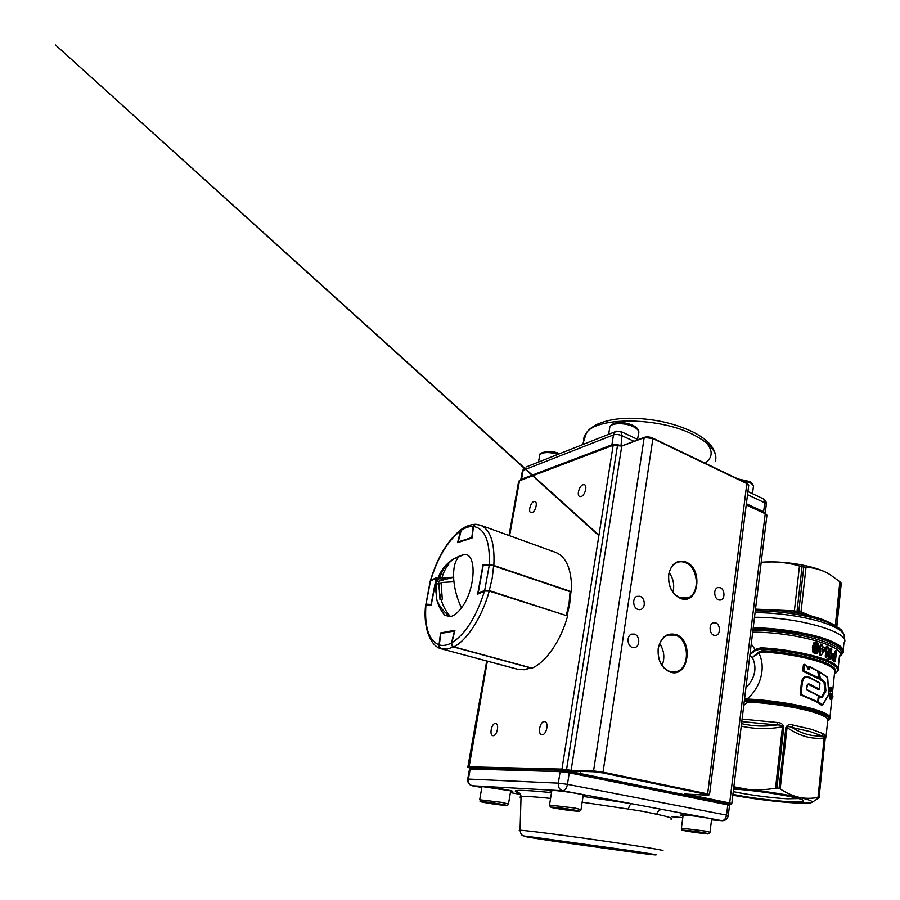 <?xml version="1.0" encoding="UTF-8"?>
<svg xmlns="http://www.w3.org/2000/svg" width="900" height="900" viewBox="0 0 900 900"><rect width="100%" height="100%" fill="white"/><g stroke="black" fill="none" stroke-linecap="round" stroke-linejoin="round"><path stroke-width="1.35" d="M830.689 689.681L831.33 690.39L830.689 689.726L830.565 690.952L831.229 691.29L831.33 690.39M830.779 691.56L829.867 691.571L829.654 690.48L830.261 691.222L830.216 689.827L830.486 690.637M830.531 691.886L830.261 691.222L830.768 691.571M831.533 687.881L830.779 689.546L830.385 688.219L831.476 688.939L830.936 687.375L831.476 688.939M830.936 687.33L831.566 688.039M830.846 687.15L830.363 688.219L830.936 687.375M830.565 693.675L831.105 698.951L831.398 696.634L832.714 697.781L832.905 696.352L830.711 693.607L830.059 694.44L829.845 693.079L831.105 693.765M830.475 694.001L829.643 693.844L829.845 693.079M830.419 694.519L830.126 695.273L829.643 693.844M830.475 695.059L830.7 699.143L829.586 694.35M830.914 698.434L830.092 698.558L829.688 695.543M831.015 698.884L830.306 699.48L830.092 698.558M831.127 698.974L830.306 699.48M832.399 698.04L831.42 696.6L832.714 697.781M819.383 696.161L821.441 697.41L818.831 696.409L818.989 695.734L821.452 696.938L825.019 690.941L823.984 682.189L819.383 678.352M818.629 702.259L822.803 704.655L828.866 694.012L827.663 677.554L819.034 671.704L820.361 678.375L825.143 682.605L825.93 690.84L822.262 697.433L819.248 696.465L818.235 702.214L822.094 705.026L818.212 702.214L818.854 696.409L817.774 702.169M822.656 704.869L822.094 705.026L822.656 704.869M819.023 671.546L827.663 677.554M817.931 671.648L819.034 671.704M818.044 672.097L820.44 679.241L818.876 671.918M820.732 678.971L824.738 682.65L820.069 679.601M825.93 690.84L825.356 691.864L824.738 682.65L825.019 690.941M822.262 697.433L821.576 697.455L825.379 691.864L821.452 696.938M805.466 676.834L804.735 677.036C802.935 678.116 802.012 680.006 801.945 682.717L800.966 694.462L817.931 701.809L818.46 695.768L806.85 690.041L806.715 686.7C807.053 684.023 808.324 683.303 810.518 684.551L819.191 689.018L819.9 683.258L810.675 678.308C806.029 675.709 803.25 677.183 802.339 682.729L801.079 694.024M806.827 689.85L818.303 695.52L806.602 689.49L806.861 686.891C807.097 684.675 808.133 684.113 809.944 685.215L818.528 689.659L819.146 689.288M807.998 684.259L810.27 684.832L807.863 684.293L806.827 686.419M819.293 688.928L810.293 684.832L819 689.321M810.664 678.127L819.81 683.033M805.489 676.834L810.675 678.308M822.409 705.082L821.7 705.386L817.684 702.36L800.685 694.856L800.168 693.967L801.945 682.717C801.956 680.175 802.879 678.285 804.746 677.036C806.209 676.451 808.166 676.8 810.619 678.082L819.742 682.808M809.156 669.431L808.335 669.544L806.512 665.842L804.488 664.841L803.779 670.77L819.36 678.161L817.504 670.849L809.561 666.967L808.762 669.398L809.235 666.731L808.762 669.398L808.245 669.082M806.164 665.336L808.38 669.454L806.569 665.752M803.689 670.624L803.936 664.909L802.778 670.59L803.408 664.886L804.296 664.324L806.625 665.64L808.256 669.004L809.314 666.439L817.538 670.691M803.779 670.77L819.135 678.454L803.295 671.467L802.778 670.59M819.461 678.071L818.707 678.803L803.295 671.467M819.281 678.42L818.707 678.803M829.654 690.48L829.969 687.375L830.722 687.082M818.663 671.141L827.303 677.092M800.168 693.967L801.428 682.684C802.429 676.71 805.421 675.067 810.405 677.768L819.675 682.774M744.424 699.998L747.045 700.279L746.921 699.03C759.96 688.781 766.631 667.946 758.846 653.085L762.851 651.96C788.209 653.445 816.57 659.374 828.146 665.438C833.906 668.419 836.021 671.096 834.491 673.47L832.264 694.946M834.851 655.819L834.48 659.396L833.153 656.73L833.827 655.403L834.851 655.819L834.739 656.438L833.423 655.774M833.524 658.541L834.221 658.508L834.379 656.933L833.681 655.673M835.155 657.079L834.761 656.438L834.615 658.586L834.379 656.933M834.48 659.396L834.637 658.586L834.3 659.126M823.556 649.755L822.296 648.675L822.094 651.431L823.556 649.755L822.049 651.386M822.544 648.619L823.331 649.778L822.161 649.001M825.12 649.496L824.985 647.865L822.701 647.066L822.296 644.805L820.845 644.783L820.721 644.074L822.116 644.434M821.408 644.512L820.496 646.11L820.721 644.074M820.069 646.054L820.046 647.91L820.069 646.054M821.16 645.806L820.001 646.673L820.867 648.54L820.046 647.91L819.945 654.784L820.474 648.506L819.113 646.942L820.305 645.727M820.867 648.54L820.26 654.244L821.351 655.065L819.967 654.784L820.969 655.29M818.415 644.377L818.707 648.72M816.536 642.499L818.46 644.31L816.581 642.712L814.556 643.196L813.206 647.235L813.623 651.746L815.445 653.299L817.403 652.815L818.663 648.799L818.393 644.389M818.46 644.31L816.491 642.476L814.219 643.016L816.581 642.712M818.123 651.825L817.312 653.332L814.995 653.94L812.846 652.084L812.374 647.19L813.859 642.814L812.801 647.212L814.556 643.196M812.374 647.19L813.24 651.904L813.206 647.235M812.846 652.084L815.22 653.602L813.623 651.746M817.403 652.815L815.242 653.602L816.255 653.692M816.514 653.625L817.414 653.04M818.663 648.799L817.504 652.894M835.762 651.217L834.986 654.525L833.681 653.906L832.624 654.851L832.387 658.395L832.972 659.722L835.391 661.207L836.415 651.308L835.414 651.15L835.627 650.576L835.121 653.715L834.986 651.071L835.898 650.644M833.512 653.648L834.727 653.648L834.986 651.071M833.141 654.097L832.264 654.671L833.141 653.332L834.48 653.962M832.309 656.303L832.005 658.508L833.794 660.791L832.669 659.959L831.499 656.179L832.5 653.569M835.391 661.207L834.615 661.804L832.309 660.229L831.499 656.179M829.8 653.58L830.97 647.966L829.946 653.591M827.077 646.909L826.087 656.269L827.044 656.64L827.955 651.173L830.531 658.654L831.611 648.383L830.149 653.873L828.315 647.145L826.684 646.852L827.044 646.29L825.683 656.212L826.234 646.808L827.01 646.031L828.293 647.077M827.033 656.719L826.144 657.596L825.244 656.168L826.234 646.808M828.405 651.679L829.406 658.159L827.595 651.544M830.734 658.597L829.429 658.159L830.329 658.946M814.871 651.341L816.053 650.925L816.401 644.827L815.209 645.232L814.567 650.227M815.141 644.884L815.715 644.006L817.121 644.4L817.346 648.383L816.863 651.127L815.569 652.106L814.534 650.374L815.231 645.019L814.725 647.55M815.715 644.006L815.22 644.94M816.457 643.905L817.054 645.671L816.469 651.026L817.076 645.671L816.008 644.535M816.053 650.925L815.996 651.791L816.863 651.127M815.681 651.544L816.3 652.005M814.95 651.544L815.569 652.106M814.534 650.374L814.905 651.611M829.699 653.018L830.171 648.472L831.274 648.067M830.486 658.935L828.99 658.271L827.955 651.173M826.785 657.236L826.144 657.596M822.386 646.571L824.94 647.663M824.614 650.43L821.194 655.346L820.069 655.447L819.405 654.165L820.012 648.461M813.859 642.814L816.266 642.217L817.942 643.444M836.539 672.446L837.934 670.691C839.565 668.115 837.259 665.224 830.992 661.995C818.438 655.459 787.725 649.159 760.871 647.786L755.1 649.508L751.252 643.928M821.947 651.026L822.949 649.586M821.329 654.863L825.086 649.553L821.374 655.031M823.32 733.714C824.366 733.916 824.85 735.424 824.771 738.214L824.186 737.977C811.732 739.519 799.357 736.043 787.061 727.549L780.176 788.951C786.78 793.226 793.046 795.994 798.964 797.276C804.904 798.604 811.238 798.66 817.988 797.467L824.186 737.977C824.141 736.605 823.354 735.896 821.835 735.874L810.428 731.666L792.011 727.459C801.776 733.725 811.71 736.526 821.835 735.874L823.32 733.714L811.676 729.371L792.844 725.04L792.011 727.459C789.514 726.334 787.86 726.367 787.061 727.549L785.914 727.301C787.399 724.804 789.716 724.05 792.844 725.04M824.771 738.214L818.606 797.467L825.165 738.562C825.683 736.155 826.054 735.413 826.268 736.324L825.255 738.101M732.825 795.206C751.669 798.727 778.477 802.058 795.465 802.957L810.394 802.89C815.479 801.765 809.482 799.459 792.405 795.982C773.347 792.416 753.784 789.795 733.691 788.119M733.86 786.78L747.54 789.345C756.056 790.279 765.383 789.908 775.519 788.231L782.46 726.795C768.42 729.405 754.684 729.169 741.24 726.109M819.023 797.704L812.014 802.418M818.606 797.467L817.988 797.467M780.176 788.951L779.029 788.546L785.914 727.301M741.544 723.634C753.03 726.334 764.798 726.773 776.857 724.972L777.33 722.486C780.806 722.587 782.966 724.072 783.821 726.964L776.903 788.22L779.029 788.546M776.903 788.22L775.519 788.231M798.592 798.581L787.219 798.784C772.335 798.064 746.977 794.689 733.264 791.606M733.579 789.075C758.633 790.38 803.925 798.008 803.486 800.73C803.689 801.866 799.099 802.204 789.716 801.72C774.214 800.921 748.564 797.591 732.926 794.374M834.041 656.246L833.4 655.819M754.504 617.265C798.986 616.916 852.727 633.082 843.93 642.971L843.221 649.89M834.671 673.155C837.135 670.624 835.189 667.688 828.832 664.357C817.144 658.204 788.467 652.207 762.84 650.7L762.851 651.96M749.824 655.695L752.366 657.506C754.47 661.793 755.269 666.315 754.774 671.051C753.817 677.363 750.87 682.864 745.942 687.555M812.869 650.756L814.658 650.678M761.197 562.264C783.461 560.284 816.075 565.931 828.742 573.863M755.494 609.143L794.385 610.852L799.47 565.999C786.049 562.163 773.28 561.049 761.153 562.658M799.47 565.999L802.069 566.606L797.018 611.393L801 612.056L801.979 613.913M803.633 614.329L798.964 613.339L798.75 611.707L803.779 566.921L802.069 566.606M803.779 566.921L806.018 567.236L801 612.056L802.597 612.574L803.036 614.126M833.164 624.42L835.335 625.365L839.88 581.771L830.092 574.661C823.05 570.251 815.029 567.776 806.018 567.236M839.88 581.771L840.949 582.863L836.651 626.591M836.764 626.659L840.949 582.863M841.252 583.391L836.82 626.692M758.216 652.286L758.846 653.085L752.366 657.495L758.216 652.286L762.84 650.7L760.894 649.046C787.477 650.408 817.864 656.629 830.306 663.075C838.496 667.384 839.88 670.984 834.446 673.864M829.091 719.944L829.778 719.01C831.465 716.861 828.371 714.296 820.485 711.304C805.68 705.656 772.447 700.076 746.921 699.03L744.548 698.996M749.959 654.548L755.786 650.306L760.894 649.046L760.871 647.786M750.015 654.143L755.1 649.508L755.775 650.306M744.266 701.258L748.001 702.056L747.877 700.819L744.379 700.357M743.783 705.308L748.001 702.056C769.961 703.069 797.861 707.4 813.51 712.204C824.816 715.725 829.53 718.751 827.629 721.271L826.099 736.099M833.681 653.906L834.469 654.075M830.734 688.298L829.89 688.129M831.296 690.221L830.97 691.549M831.251 698.839L831.679 696.308M835.301 625.781L836.426 626.467M793.654 612.394L794.385 610.852L797.018 611.393L797.186 613.012L791.471 612.146M792.079 610.65L791.696 612.09M832.376 623.947L824.321 620.156C817.965 617.704 810.293 615.577 801.315 613.778L801.799 613.867M741.791 721.597L776.857 724.972C780.064 724.781 781.931 725.389 782.46 726.795L783.821 726.964M701.64 833.04L687.51 830.97L701.685 832.658M693.788 831.442L693.709 832.05M486.54 802.305L501.244 804.454L486.54 802.305M493.808 803.205L493.695 803.857M557.347 807.851L564.221 809.482L573.413 810.225L557.347 807.851M564.345 808.706L564.221 809.482M437.445 579.69L439.684 578.554C441.034 573.278 443.374 568.665 446.67 564.716L453.577 558.99C445.714 563.951 440.336 570.847 437.445 579.69L435.566 585.495M442.035 611.629L444.87 615.352L450.473 616.579C454.05 615.769 457.718 612.866 461.452 607.871C475.718 589.624 477.191 552.521 464.085 554.558L453.577 558.99L459.45 556.054M447.84 564.233L448.954 564.053C445.669 567.967 443.34 572.602 441.956 577.935L453.803 577.17L452.936 581.805L441.079 582.525L442.294 599.153L441.124 599.569L440.021 599.692L438.806 583.133L436.286 584.482L435.431 586.305L436.657 599.119C439.054 606.105 443.61 611.944 450.326 616.601M439.684 578.554L443.79 579.859L444.037 578.599M446.017 568.148L446.67 564.716M436.298 581.861L443.79 579.859M436.027 586.215L435.442 586.373M438.806 583.133L440.933 583.796M440.021 599.692L441.157 593.696M453.803 577.17L446.074 579.24L441.956 577.935M450.473 616.579C446.096 611.719 442.98 606.049 441.124 599.569M430.459 581.164L426.015 604.215L431.1 604.395L436.118 578.273L430.459 581.164M436.129 578.183L430.594 580.883L436.387 578.261M462.746 528.457L460.856 530.696M473.468 526.399L475.043 524.306C467.685 524.824 463.466 527.974 461.509 529.29L458.077 542.486M439.29 645.131L439.312 644.962C439.166 646.898 439.942 648.202 441.641 648.889L517.804 669.33L524.137 669.758M453.78 646.83L447.356 649.102L441.641 648.889L517.804 669.33L523.924 669.724L530.528 667.89L453.623 646.976C451.924 646.279 451.204 644.94 451.485 642.949L451.777 642.994M484.875 590.895L489.364 590.625L566.854 615.746M489.994 564.75L493.673 565.481L489.994 564.75M569.52 603.416L570.926 592.121L570.308 591.626L493.819 565.898L489.679 564.739L483.626 564.93L489.623 564.761M431.257 604.991L425.959 604.8C424.339 626.974 428.692 640.339 439.031 644.884L440.539 632.947L454.928 630.293L451.834 642.758C465.457 634.129 476.348 616.894 484.526 591.03L477.652 594.191L483.019 564.761L489.308 564.57C490.095 541.058 484.808 528.368 473.456 526.489L472.072 538.009L457.582 542.644L460.541 530.842C447.75 540.799 437.782 557.37 430.639 580.556L436.522 577.53L431.37 604.384M454.68 630.596L440.539 632.947M439.031 644.884C438.919 646.819 439.729 648.135 441.45 648.832L441.45 648.832C430.819 646.762 422.865 627.975 425.678 604.811L425.959 604.8M518.861 669.566L441.45 648.832M430.639 580.556L430.245 581.209M461.936 528.874L460.541 530.842M473.456 526.489L475.301 524.306L476.246 524.34M476.561 524.43L480.521 525.217C490.489 529.605 494.933 543.015 493.853 565.47L570.814 591.637M493.853 565.47L489.308 564.57M484.526 591.03L489.24 591.086C482.108 617.018 467.111 640.238 453.859 646.852L532.058 668.126C545.951 662.22 561.026 640.541 567.641 615.994L489.24 591.086M453.859 646.852C452.16 646.133 451.474 644.771 451.834 642.758M555.694 552.398L555.885 552.465C566.685 557.123 571.916 570.173 571.59 591.649M531.967 512.674C535.331 511.853 537.941 502.358 535.039 501.536L533.903 501.548C530.528 502.436 527.962 511.864 530.865 512.685L531.967 512.674M581.085 496.553C584.854 495.608 587.655 485.719 584.438 484.706L583.02 484.706C579.24 485.73 576.495 495.54 579.712 496.541L581.085 496.553M542.16 734.715C546.502 734.974 549.09 722.273 544.837 721.643L544.309 721.586C539.966 721.418 537.435 734.029 541.688 734.659L542.16 734.715M493.234 735.694C497.036 735.941 499.511 723.982 495.776 723.476L495.36 723.442C491.569 723.274 489.127 735.143 492.863 735.66L493.234 735.694M632.441 647.471L635.074 647.46C640.327 646.099 639.799 635.49 634.41 634.095L631.62 634.129C626.456 635.614 627.097 646.166 632.441 647.471M638.044 609.457L641.014 609.401C645.874 607.781 645.086 597.78 639.979 596.295L636.851 596.385C632.059 598.106 632.959 608.051 638.044 609.457M713.97 635.288L716.141 635.344C720.799 634.275 720.349 624.195 715.579 622.845L713.295 622.8C708.683 623.947 709.211 634.005 713.97 635.288M718.571 599.895L720.99 599.929C725.377 598.658 724.725 589.072 720.158 587.633L717.637 587.61C713.295 588.949 714.015 598.511 718.571 599.895M662.096 665.516C665.01 657.799 664.2 650.486 659.644 643.601M670.016 671.58L675.911 671.738C690.435 668.97 689.692 639 675.067 635.074L668.092 635.04C662.794 637.054 659.509 641.633 658.271 648.765C657.585 660.262 661.5 667.867 670.016 671.58M672.952 592.2C674.64 585.113 673.38 578.587 669.173 572.625M680.209 597.915L687.769 597.915C700.47 593.842 698.423 566.944 685.102 562.545C682.166 561.42 679.331 561.476 676.597 562.714C672.334 564.863 669.712 568.935 668.722 574.92C668.07 586.114 671.895 593.775 680.209 597.915M675.551 634.433C694.091 639.607 688.916 678.476 670.331 672.143C661.534 668.306 657.484 660.454 658.192 648.562C660.769 637.324 666.551 632.61 675.551 634.433M685.575 561.892C703.688 568.058 698.67 605.745 680.524 598.433C671.94 594.158 667.98 586.238 668.655 574.661C671.153 563.839 676.8 559.575 685.575 561.892M644.107 811.586L628.403 809.077C629.179 805.759 630.315 803.981 631.789 803.734L662.254 809.46C659.576 809.471 657.731 811.069 656.73 814.264L644.107 811.586M830.812 687.555L829.969 687.375M830.801 688.601L830.25 689.377M830.801 696.712L829.98 696.994M830.7 693.495L832.05 694.8M818.685 702.405L818.021 703.035M824.681 681.581L823.984 682.189M801.18 694.17L800.685 694.856M817.166 702.529L817.819 701.899M806.715 686.7L806.512 689.299M810.518 684.551L809.944 685.215M819.191 689.018L818.528 689.659M809.55 666.776L817.504 670.849M809.415 667.058L808.481 666.99M804.476 664.65L806.119 665.303L804.488 664.841M831.982 698.344L831.296 697.264M834.66 655.695L834.232 656.37M834.356 656.595L835.11 656.291M823.624 649.26L822.971 649.384M820.001 646.673L819.158 646.594M819.562 654.975L820.327 654.615M820.564 654.829L820.069 655.447M820.519 655.594L821.025 654.975M825.086 649.744L821.374 654.964M822.645 646.864L824.985 647.865M822.364 645.176L822.251 646.256M815.445 653.299L814.995 653.94M832.624 654.851L831.881 654.469M832.387 658.395L831.6 658.631M832.972 659.722L832.309 660.229M834.919 661.691L833.794 660.791L834.615 661.804M831.004 648.596L830.171 648.472M830.509 653.321L829.744 653.231M828.99 658.271L829.8 658.069M829.957 659.227L830.531 658.654M817.121 644.4L816.401 644.827M817.47 645.626L816.626 645.716M817.346 648.383L816.502 648.315M838.226 667.913L839.441 656.055C847.946 647.055 795.127 631.89 752.692 632.171M747.045 700.279C772.301 701.325 805.163 706.837 819.821 712.406C828.877 715.871 831.566 718.695 827.876 720.911M841.084 655.256L842.906 653.029C845.145 648.967 840.038 644.524 827.572 639.697C810.034 633.038 778.196 627.919 753.221 627.784M825.266 659.509L829.462 658.856M752.895 630.439C797.996 630.169 852.367 646.808 839.621 655.729M833.85 658.822L832.613 659.126M753.064 629.044C777.836 629.156 809.528 634.23 826.965 640.834C842.209 646.875 846.36 652.084 839.396 656.438M755.438 609.581C778.106 609.097 808.2 613.778 824.558 620.28L835.976 626.197M755.28 610.875C779.558 610.673 810.799 615.69 827.933 622.485L838.406 627.716C839.543 628.864 842.288 629.314 844.2 635.355M755.066 612.664C779.771 612.551 811.339 617.659 828.686 624.499C840.982 629.449 846.011 634.061 843.773 638.325L843.75 638.606M802.597 612.574L812.137 616.264M828 720.653C837.697 715.016 788.726 702.45 747.877 700.819M742.095 719.089L777.33 722.486M821.261 644.816L820.418 644.738M819.967 647.01L819.113 646.942M820.283 647.606L819.799 648.225M820.395 647.64L819.911 648.27M820.26 654.244L819.405 654.165M829.429 658.98L830.002 658.406M826.087 656.269L825.244 656.168M826.346 656.865L825.795 657.461M835.504 653.794L834.727 653.648M833.49 661.084L834.097 660.533M815.681 644.276L814.635 650.374L815.839 651.87M830.835 658.361L831.814 649.046M831.308 648.248L831.847 649.012M830.149 653.873L829.71 653.299M828.315 647.145L829.766 653.31M827.73 651.465L827.044 656.64M836.212 650.857L836.426 651.679M836.449 651.701L835.38 661.309M833.231 657.99L833.31 656.01M804.308 664.931L803.408 664.886M825.143 682.605L824.22 682.717M825.705 692.077L824.906 691.571M821.7 705.386L822.398 704.779M819.248 696.465L818.572 696.398M801.428 682.684L802.339 682.729M829.867 691.571L830.565 690.952M829.732 689.726L830.565 689.895M806.85 690.041L818.381 695.543L817.661 702.191M806.434 689.276L807.863 684.293M798.964 613.339L797.186 613.012M705.476 831.105L709.988 832.264C709.481 833.805 708.21 834.289 706.185 833.715L686.947 831.173C678.577 829.001 683.629 831.386 681.401 828.135L705.476 831.105M687.015 831.173C698.512 833.209 716.467 834.919 704.059 832.77C692.145 830.655 674.359 829.012 687.015 831.173M681.379 828.304L683.145 814.95M479.689 799.762L501.705 802.373L508.489 803.981C508.207 805.117 507.195 805.601 505.429 805.455L487.26 803.014C475.605 800.291 482.231 802.879 479.723 799.571L482.017 786.409M500.49 804.071C486.416 801.653 472.77 800.595 487.294 803.025C500.873 805.354 514.879 806.501 500.49 804.071M551.88 790.268L549.551 804.847L550.283 806.918L556.988 808.549L578.014 811.294C579.701 811.361 580.702 810.81 581.018 809.629L574.549 807.964L549.517 805.095M557.044 808.56C541.71 805.939 558.382 807.221 573.12 809.831C588.24 812.452 571.196 811.069 557.044 808.56M539.494 456.379L539.775 454.793C542.981 452.002 549.113 451.845 558.146 454.331M559.339 453.859C551.52 451.226 545.715 451.046 541.935 453.319M740.475 480.161L749.576 482.58C752.783 484.2 754.02 485.843 753.278 487.507L752.501 493.729M748.609 481.376L738.202 479.07M637.605 439.414L638.482 433.676C639.641 431.359 637.931 429.019 633.352 426.668C625.511 422.685 611.91 422.707 609.885 426.656L609.548 428.749M612.484 424.744C617.456 421.965 624.127 422.201 632.498 425.452M442.339 571.354L437.074 580.016M453.634 578.34C454.32 588.454 456.93 598.298 461.452 607.871M464.085 554.558L460.282 555.739C455.58 558.979 453.353 566.123 453.577 577.17M473.152 526.466C469.282 526.264 465.199 527.648 460.879 530.606L458.044 541.946L471.825 537.525L473.152 526.466M472.14 537.457L471.938 538.054M439.312 644.962C442.98 645.998 447.03 645.322 451.485 642.949L454.455 630.979L440.764 633.499L439.312 644.962M441.641 648.889L441.641 648.889C439.616 647.663 438.817 646.38 439.245 645.008L440.741 633.668M441.067 633.071L454.748 631.024M569.452 603.821L566.955 615.352M566.28 615.566L569.07 603.236L570.139 591.221L493.718 565.504M570.938 591.986L493.673 565.481L492.244 578.07L489.161 591.064M484.718 590.355L489.274 565.2L483.221 565.38L478.114 593.404L484.718 590.355M478.114 593.55L483.188 565.538M467.887 766.811L561.96 769.106L613.17 445.264L519.368 480.825L518.546 481.894M686.261 794.115L730.102 803.059L731.801 803.655L729.72 804.195C731.666 804.285 731.621 804.105 729.596 803.655L686.396 794.869C683.651 794.273 683.46 794.014 685.834 794.092L707.4 795.195C709.436 795.262 709.335 795.038 707.096 794.543L602.494 772.875L594.034 771.773L571.59 771.131L562.433 769.928L469.012 767.374L487.327 661.151M509.614 535.736L519.548 480.521L613.215 445.106M746.258 504.709L765.27 513.394L763.729 511.785L746.381 503.775M765.405 513.54L766.361 514.373M644.074 437.58L622.361 445.702L613.35 444.926L617.456 445.669L613.35 444.926L519.548 480.521L518.659 481.298L509.017 535.523M617.434 445.331L621.832 445.849M652.871 438.255L746.887 483.233L652.748 438.109C649.665 436.826 646.83 436.59 644.22 437.389L652.894 438.581C649.699 437.254 646.751 436.984 644.029 437.749L621.754 446.074L617.456 445.669L566.539 769.702L571.118 770.31L621.754 446.074L644.22 437.389L593.561 770.929L603.034 772.166L652.894 438.581L747.045 483.683L748.643 485.854L709.56 794.441M747.023 483.401L748.069 484.312M469.012 767.374L470.239 768.015C468 767.587 467.224 767.137 467.91 766.676L486.709 660.982M571.59 771.131L571.118 770.31L593.561 770.929L594.034 771.773M562.433 769.928L561.96 769.106L566.539 769.702L566.033 770.4M731.812 803.543L766.879 515.644L765.439 513.821L746.224 504.979M729.596 803.655L765.27 513.394L766.957 515.171M686.396 794.869L686.925 794.149M602.494 772.875L603.034 772.166L707.636 793.89L746.887 483.233L748.744 485.257M707.096 794.543L707.636 793.89L709.549 794.587L707.512 795.195M684.855 794.059L685.946 794.092M707.4 795.195L685.913 794.092M561.533 769.905L568.665 771.188L569.261 772.852L567.461 784.35L726.536 815.096L727.796 804.881L569.261 772.852L560.137 771.649L561.465 770.254L471.442 767.756L469.519 769.005L470.194 768.982L468.405 779.074L558.326 783.146L560.137 771.649L470.194 768.982L471.442 767.756L561.364 770.265M568.755 771.21L727.065 803.363C728.336 803.216 729.158 803.88 729.518 805.354M683.033 815.816C673.436 813.69 695.655 815.738 708.502 818.212C714.229 819.337 715.252 819.844 711.562 819.742M682.211 814.916L683.111 815.175M481.871 787.286C473.04 785.239 491.209 786.949 504.979 789.491C512.91 790.988 514.778 791.674 510.581 791.539M481.039 786.364L481.984 786.645M551.711 791.347C541.597 788.951 563.141 790.852 578.07 793.721C585.934 795.262 587.621 795.994 583.121 795.904M550.564 790.245L551.824 790.639M711.641 819.101L712.564 819.101M583.234 795.184L584.516 795.173M510.683 790.898L511.639 790.909M662.332 850.736C665.663 850.748 656.989 849.116 636.3 845.865C595.924 839.531 525.229 830.059 520.054 830.25C518.827 830.216 518.827 830.351 520.043 830.655M628.403 809.077L582.154 802.192M550.586 798.39C534.24 796.702 524.396 796.117 521.044 796.624C519.739 796.849 519.727 797.254 521.01 797.839M631.755 850.804L535.016 837.349C514.699 834.885 525.398 836.933 553.309 841.106L641.824 853.425C663.986 856.136 660.623 855.259 631.755 850.804M583.043 796.421L631.789 803.734L562.68 790.751L472.444 785.779L481.838 787.466M510.401 792.596L520.38 794.396L510.401 792.607M519.592 793.283C508.399 789.637 519.041 789.413 551.509 792.619M670.984 819.169C674.055 818.584 669.296 816.941 656.73 814.264M722.036 820.676L711.551 819.855L721.811 820.643L662.254 809.46M671.951 816.75L682.796 817.594L671.94 816.761M728.269 815.535L729.506 805.466L727.796 804.881L727.065 803.363L561.465 770.254M726.536 815.096L728.258 815.636C727.549 818.899 725.546 820.586 722.25 820.699L721.811 820.643C724.286 820.485 725.861 818.629 726.536 815.096M558.326 783.146L567.461 784.35C566.606 788.344 565.009 790.481 562.68 790.751C559.474 789.739 558.023 787.207 558.326 783.146M467.719 779.197L469.496 769.129M481.838 787.477L472.275 785.768C468.934 784.822 467.415 782.595 467.73 779.085L468.405 779.074C468.09 782.651 469.44 784.879 472.444 785.779L471.96 785.666M715.354 461.34C717.908 452.655 710.786 443.88 693.967 435.004C660.285 417.139 597.127 416.43 586.418 432.855C584.269 435.51 583.357 438.356 583.684 441.405M705.06 463.185C712.721 457.571 713.149 450.743 706.32 442.699M747.529 494.674L764.831 502.808L763.459 512.561M620.977 445.882L622.012 435.701L633.87 441.27M613.485 434.902L611.91 444.825L521.561 479.183L523.136 470.306L613.485 434.902C616.028 434.16 618.874 434.419 622.012 435.701L620.831 431.483L615.161 431.809L613.485 434.902M766.339 504.146C766.418 501.739 765.416 499.961 763.324 498.836L766.271 504.664L765.236 513.09M620.404 445.894L620.46 445.646C617.31 444.375 614.464 444.105 611.91 444.825L611.933 445.466M522.315 471.409L524.756 467.516L522.428 470.801L520.717 480.071M521.572 479.745L520.751 480.06M616.781 431.111L526.523 466.819M831.926 698.22L830.002 716.929M802.429 799.942L803.486 800.73M598.871 535.646L55.519 45L598.95 535.174M822.352 644.715L822.6 646.83L825.232 647.989L825.109 649.71M817.447 653.018L818.752 648.855L818.46 644.321M833.58 658.609L833.254 657.934M817.808 671.141L809.235 666.731M817.808 671.153L819.461 678.06M818.977 671.49L827.595 677.34L828.742 694.8M828.72 694.856L822.814 704.79M819.956 683.303L819.36 688.972M830.88 687.184L831.488 687.825M830.644 689.535L831.251 690.165M830.621 693.383L832.826 695.88M755.449 609.525C767.947 609.334 780.998 610.346 794.576 612.551L793.89 612.439M825.188 738.675L819.056 797.738M825.199 738.596L825.266 737.82M825.143 739.069L825.919 737.786M711.675 818.865L710.01 832.095M510.728 790.661L508.511 803.79M583.279 794.824L581.062 809.381M580.489 771.379L580.151 773.516M538.504 462.082L539.775 454.793C538.706 452.486 551.61 449.595 559.541 453.78M753.48 486.225C752.861 483.851 751.41 482.254 749.149 481.41L737.933 478.935M608.648 434.385L609.885 426.656C614.014 420.502 626.107 422.303 633.004 425.441C636.683 427.219 638.617 429.345 638.831 431.82M436.286 584.482L436.657 599.119C438.075 605.205 440.809 610.627 444.87 615.352M425.812 604.8L430.178 581.344M476.032 524.329L475.043 524.306M524.543 669.712L531 667.913M569.7 603.72L567.135 615.51M569.722 603.596L570.926 592.121M475.301 524.306L480.521 525.217L555.885 552.465M430.335 580.781C437.58 557.021 447.874 539.921 461.216 529.493M633.465 647.663L635.074 647.46M639.27 609.694L641.014 609.401M715.005 635.49L716.141 635.344M719.775 600.131L720.99 599.929M672.536 672.041L675.911 671.738M683.752 598.601L687.769 597.915M765.27 513.394L746.269 504.641M681.761 814.905C679.241 814.455 698.49 816.154 708.48 818.212L713.104 819.034M480.949 786.364L512.212 791.077M550.913 790.245C553.759 790.133 569.059 791.955 578.048 793.71L584.887 795.274M654.086 854.854L553.264 841.106L522.9 835.751C522.113 834.604 521.123 836.201 520.054 830.25L521.044 796.624C520.841 794.273 519.548 792.675 517.174 791.82L519.491 793.181M715.511 454.826C713.599 446.175 705.982 438.514 692.674 431.854C673.549 422.82 652.106 418.286 628.357 418.241C616.05 418.421 605.284 420.604 596.059 424.789C589.534 428.715 588.42 430.2 586.418 432.855L582.649 444.645M763.324 498.836L747.923 491.558M638.145 439.673L620.831 431.483"/></g></svg>

